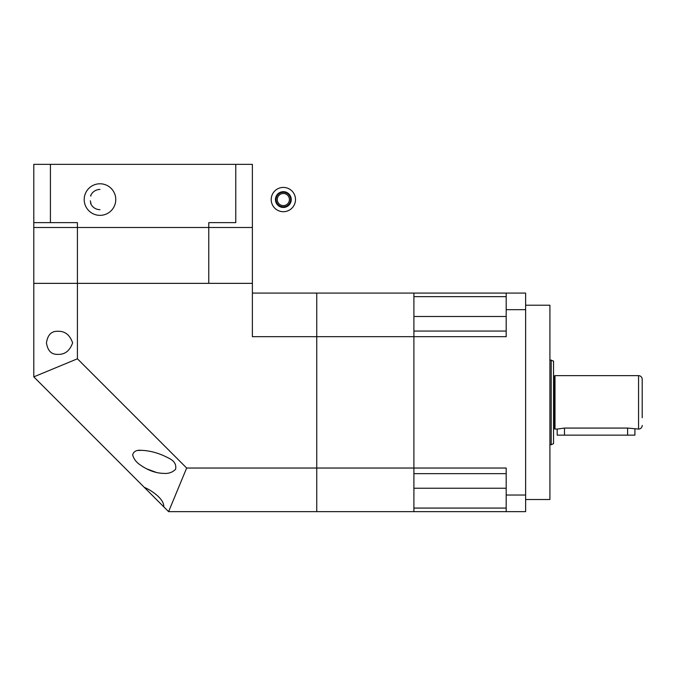 <?xml version="1.0" encoding="UTF-8"?>
<svg xmlns="http://www.w3.org/2000/svg" width="676" height="676" viewBox="0 0 676 676"><rect width="100%" height="100%" fill="white"/><g stroke="black" fill="none" stroke-linecap="round" stroke-linejoin="round"><path stroke-width="1.01" d="M525.624 499.513L549.909 499.513L549.909 305.214L525.624 305.214M506.189 508.073L413.898 508.073L413.898 511.656L506.189 511.656L506.189 468.037L413.898 468.037L413.898 331.063L506.189 331.063M506.189 473.656L413.898 473.656L413.898 468.037L316.748 468.037L316.748 293.071L316.748 336.682L252.385 336.682L252.385 283.354L33.8 283.354L33.8 164.344L50.421 164.344L50.421 222.632L33.8 222.632L77.419 222.632L77.419 358.795L186.66 468.037L316.748 468.037L316.748 511.656L168.594 511.656L33.8 376.862L33.8 283.354L208.774 283.354L208.774 227.491L33.8 227.491L208.774 227.491L208.774 222.632L235.772 222.632L235.772 164.344L50.421 164.344M506.189 296.646L413.898 296.646L413.898 293.071L252.385 293.071M413.898 336.682L506.189 336.682L506.189 293.071L413.898 293.071L413.898 336.682L316.748 336.682L316.748 511.656L413.898 511.656L413.898 336.682M506.189 511.656L525.624 511.656L525.624 495.035L506.189 495.035M525.624 495.035L525.624 293.071L506.189 293.071M506.189 309.684L525.624 309.684M634.916 429.074L634.916 435.15L557.193 435.15L557.193 429.074L564.477 428.069L627.624 428.069L638.558 429.074L638.558 375.645L555.004 375.645L555.004 429.074L554.768 375.89L554.033 375.89A0.482 0.482 0 0 1 553.551 375.4M551.202 359.978L551.202 444.74L553.551 443.65L553.551 361.077L549.909 359.978M553.551 429.319A0.482 0.482 0 0 1 554.033 428.837L554.033 375.89M554.768 428.837L554.033 428.837M557.193 429.074L555.004 429.074M642.2 417.743L642.2 379.287A3.642 3.642 0 0 0 638.558 375.645M642.2 425.432A3.642 3.642 0 0 1 638.558 429.074M551.202 444.74L549.909 444.74M642.2 379.287L642.2 386.985M283.354 206.848A7.284 7.284 0 0 1 276.07 199.564A7.284 7.284 0 0 1 283.354 192.271A7.284 7.284 0 0 1 290.638 199.564A7.284 7.284 0 0 1 283.354 206.848A7.284 7.284 0 0 0 290.638 199.564A7.284 7.284 0 0 0 283.354 192.271M283.354 211.706A12.143 12.143 0 0 1 271.211 199.564A12.143 12.143 0 0 1 283.354 187.421A12.143 12.143 0 0 1 295.496 199.564A12.143 12.143 0 0 1 283.354 211.706M57.73 354.368C51.444 354.63 47.683 350.785 46.458 342.85C47.666 334.899 51.427 331.046 57.73 331.299C64.845 330.961 69.805 334.814 72.611 342.859C69.78 350.869 64.82 354.706 57.73 354.368M164.192 473.403C156.164 473.293 148.297 470.547 140.608 465.173C136.332 462.401 133.687 458.928 132.657 454.771C133.738 451.382 136.56 449.903 141.115 450.326C150.148 450.613 159.232 453.157 168.366 457.973C174.112 460.61 176.529 464.361 175.608 469.237C172.608 472.304 168.797 473.699 164.192 473.403L161.437 473.276M186.66 468.037L168.594 511.656M33.8 376.862L77.419 358.795M144.275 487.337C151.517 490.294 164.42 499.158 163.769 506.831M141.115 450.326L138.25 450.503M140.667 465.223L143.43 467.065M146.354 468.713L156.359 472.44M235.772 164.344L252.385 164.344L252.385 227.491L208.774 227.491L252.385 227.491L252.385 283.354M208.774 222.632L235.772 222.632M50.421 222.632L77.419 222.632M99.98 215.348A15.785 15.785 0 0 1 84.196 199.564A15.785 15.785 0 0 1 99.98 183.779A15.785 15.785 0 0 1 115.773 199.564A15.785 15.785 0 0 1 99.98 215.348M99.98 189.457A10.098 10.098 0 0 0 90.559 195.922L90.981 195.922M90.347 200.772A9.717 9.717 0 0 0 90.981 203.206M99.98 209.661A10.098 10.098 0 0 1 90.559 203.206M506.189 488.233L413.898 488.233M506.189 316.495L413.898 316.495M564.477 435.15L564.477 428.069M627.624 435.15L627.624 428.069M283.354 193.488A6.076 6.076 0 0 0 277.278 199.564A6.076 6.076 0 0 0 283.354 205.631A6.076 6.076 0 0 0 289.421 199.564A6.076 6.076 0 0 0 283.354 193.488M283.354 191.671A7.892 7.892 0 0 1 291.246 199.564A7.892 7.892 0 0 1 283.354 207.456A7.892 7.892 0 0 1 275.462 199.564A7.892 7.892 0 0 1 283.354 191.671"/></g></svg>
